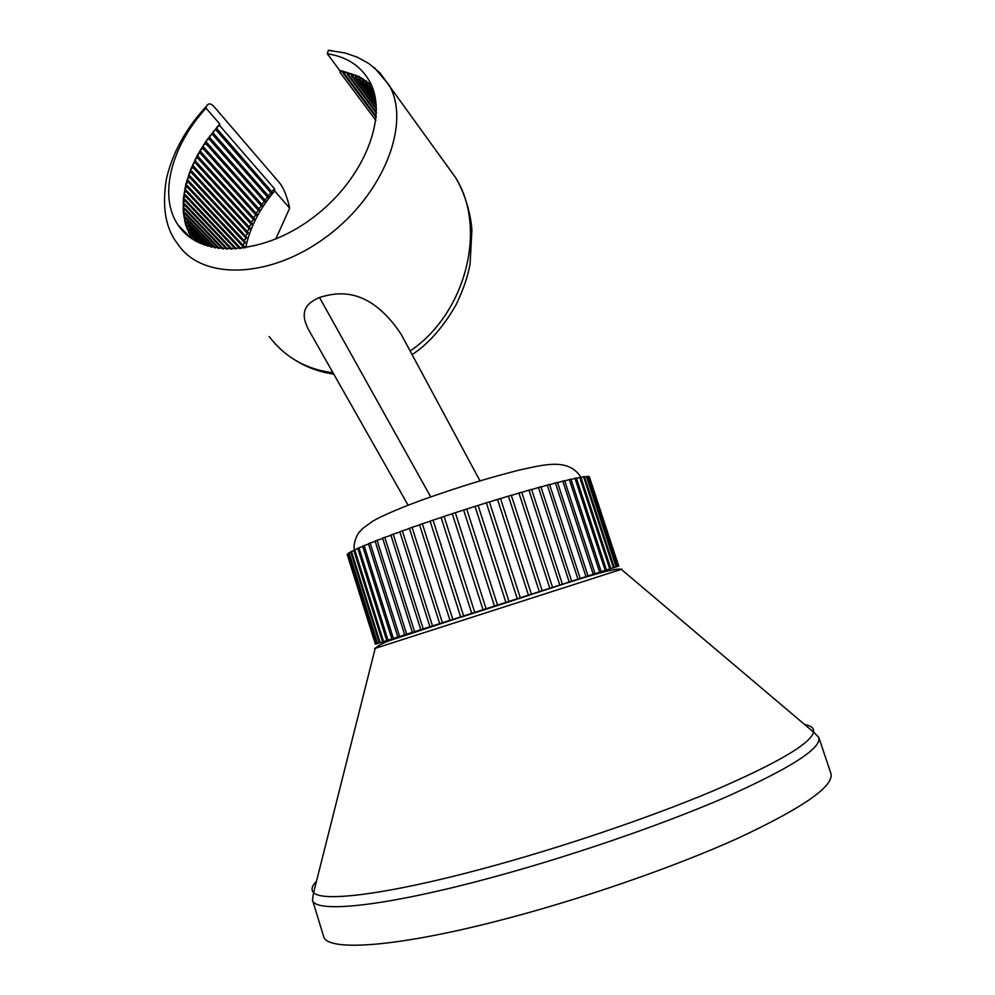 <?xml version="1.0" encoding="UTF-8"?>
<svg xmlns="http://www.w3.org/2000/svg" width="995" height="995" viewBox="0 0 995 995"><rect width="100%" height="100%" fill="white"/><g stroke="black" fill="none" stroke-linecap="round" stroke-linejoin="round"><path stroke-width="1.49" d="M455.324 512.699L463.633 510.025L494.453 606.067L486.095 608.741L455.324 512.699L452.265 513.706L483.023 609.724L474.752 612.385L444.068 516.405L441.071 517.412L471.729 613.355L442.414 622.758L412.079 527.338L419.591 524.937M452.812 619.425L422.353 523.768L419.529 524.738L449.964 620.333M588.878 476.916L618.741 566.055L552.561 587.386M587.199 476.816L588.741 476.493L618.193 566.242M584.562 477.028L587.05 476.394L616.689 566.74M580.981 477.538L584.426 476.593L614.238 567.536M576.478 478.371L580.844 477.115C568.419 457.812 544.588 464.565 519.353 470.063C490.423 477.339 459.802 486.679 427.502 498.06C404.331 506.206 381.794 515.733 372.603 521.293L362.64 528.556L359.133 532.4C357.926 533.308 352.777 542.971 354.444 549.8M571.055 479.503L576.341 477.961L606.49 570.035M564.75 480.946L570.919 479.105L601.229 571.739M557.598 482.699L564.625 480.573L595.06 573.717M549.663 484.727L557.486 482.339L588.045 575.981M540.994 487.04L549.551 484.403L580.222 578.493M531.666 489.602L540.894 486.742L571.652 581.254M521.753 492.401L531.579 489.341L562.411 584.227M511.343 495.41L521.678 492.177L552.561 587.398L494.453 606.067M500.535 498.619L511.281 495.224L542.2 590.719M489.428 501.965L500.485 498.47L531.417 594.189M478.11 505.448L489.391 501.866L520.31 597.759M463.62 510.012L478.097 505.398L508.98 601.39M444.068 516.405L452.29 513.768M460.673 616.9L430.114 521.106L441.096 517.524M422.353 523.768L430.163 521.256M442.414 622.758L439.69 623.629L409.393 528.283L412.079 527.338M439.69 623.629L429.939 626.75L399.803 531.716L409.467 528.519M429.939 626.75L420.823 629.686L390.848 534.999L399.89 531.989M420.823 629.673L412.39 632.385L382.577 538.096L390.935 535.298M412.378 632.372L404.704 634.835L375.09 540.994L382.689 538.432M404.704 634.835L397.851 637.036L368.411 543.668L375.202 541.367M397.838 637.036L391.843 638.952L362.603 546.106L368.536 544.054M391.843 638.952L386.744 640.581L357.702 548.27L362.727 546.504M386.744 640.581L382.577 641.912L353.722 550.16L357.827 548.68M382.565 641.912L379.344 642.944L350.7 551.752L353.859 550.583M379.344 642.944L377.068 643.665L348.611 553.058L350.825 552.188M377.068 643.665L375.749 644.088L347.491 554.066L348.747 553.494M375.749 644.076L347.255 554.613M376.01 644.001L347.703 553.829M377.59 643.504L349.083 552.735M380.127 642.695L351.422 551.354M383.61 641.588L354.705 549.675M388.038 640.171L358.934 547.71M393.373 638.467L364.083 545.471M399.617 636.477L370.128 542.971M406.706 634.201L377.03 540.235M414.592 631.676L384.742 537.275M423.223 628.915L393.199 534.128M432.514 625.93L402.341 530.808M312.467 900.015L323.562 936.22C326.198 951.494 393.062 947.924 498.159 920.81C579.488 899.977 674.075 867.242 738.725 837.889C803.773 807.368 834.482 785.851 830.862 773.351L818.81 737.457C821.82 748.165 790.664 768.115 725.343 797.331C660.469 825.502 565.993 857.852 485.062 879.331C380.463 907.253 314.457 913.149 312.467 900.015L313.624 892.59C310.863 889.853 311.833 886.035 316.497 881.16M463.633 615.955L433.049 520.111M474.752 612.385L471.729 613.355M486.095 608.741L483.023 609.724M497.537 605.072L466.705 509.017M475.025 506.368L505.895 602.385M486.356 502.811L517.263 598.729M497.512 499.378L528.444 595.147M508.408 496.082L539.327 591.652M518.917 492.985L549.812 588.281M528.954 490.087L559.799 585.06M538.444 487.413L569.215 582.038M547.287 485.013L577.983 579.214M555.409 482.873L586.005 576.64M562.772 481.02L593.244 574.302M569.302 479.478L599.649 572.237M574.961 478.234L605.159 570.458M579.724 477.314L609.761 568.978M610.843 568.63L580.844 477.115M583.555 476.704L613.417 567.797M586.441 476.418L616.129 566.914M588.381 476.431L617.883 566.354M589.363 476.767L618.679 566.08M403.423 338.511L401.035 334.084C366.993 283.177 333.636 293.463 319.482 297.443C308.637 302.505 297.132 309.868 309.706 331.683L408.099 505.211M410.139 350.986C465.971 313.4 487.575 227.967 455.461 177.421L445.486 163.528M331.609 50.583L328.362 50.31L327.305 53.792C346.459 56.69 360.439 65.682 369.22 80.744C389.468 115.445 364.07 179.871 312.455 218.029C261.1 256.61 199.187 258.028 178.005 224.882C158.168 196.027 171.277 145.954 206.052 108.169L206.612 106.005C208.502 102.808 211.189 103.281 214.684 107.41L279.073 182.321C282.717 186.401 285.901 193.503 288.612 203.627L289.657 208.179L275.714 239.123M269.147 336.534C285.105 357.379 306.385 369.456 333.002 372.764M375.849 120.345L340.041 72.399L342.628 71.105L339.867 70.633L340.041 72.399M339.867 70.633L327.305 53.792M206.052 108.169L219.721 123.94L206.574 140.394L197.632 154.747L190.679 169.424L185.878 184.1L183.378 198.453L183.267 212.146L185.592 224.858L191.761 238.651M371.185 84.65L359.071 76.516L342.628 71.105L343.126 73.157L376.135 117.472M245.715 247.805C249.72 227.93 259.384 208.987 274.707 190.978L289.657 208.179M274.707 190.978L274.583 188.876L271.672 191.55M219.348 248.476L185.269 212.855L183.441 212.656L184.946 208.502L183.03 207.669L184.871 205.244L184.883 204.05L183.068 203.104L185.008 200.729L185.082 199.51L183.378 198.453L185.393 196.127L185.543 194.896L183.951 193.726L186.264 190.219L184.784 188.938L186.96 186.749L187.247 185.493L185.99 185.107L185.878 184.1L188.13 181.985L188.478 180.717L187.309 180.319L187.234 179.224L189.535 177.197L189.958 175.916L188.888 175.506L188.826 174.324L191.674 171.103L190.692 170.68L190.679 169.424L193.092 167.558L193.639 166.277L192.769 164.511L195.828 161.464L195.082 159.61L198.254 156.675L197.632 154.747L200.891 151.912L200.405 149.909L202.968 148.442L203.39 145.121L205.965 143.753L206.574 140.394L210.057 137.919L209.97 135.73L213.502 133.392L213.539 131.153L217.121 128.964L217.296 126.663L219.783 125.706L274.583 188.876M219.783 125.706L219.721 123.94M187.247 185.493L244.285 246.561L243.166 248.178M188.478 180.717L245.367 241.934L242.942 245.118M189.958 175.916L246.698 237.27L244.098 240.554M191.674 171.103L248.265 232.606L245.491 235.977M193.639 166.277L250.056 227.942L247.133 231.387M195.828 161.464L252.083 223.29L249.011 226.798M198.254 156.675L254.322 218.651L251.113 222.221M200.891 151.912L256.785 214.062L253.439 217.681M203.739 147.185L259.459 209.51L255.989 213.166M206.798 142.521L262.319 205.02L258.737 208.701M210.057 137.919L265.391 200.604L261.685 204.298M213.502 133.392L268.638 196.251L264.832 199.97M217.121 128.964L272.07 191.998L268.165 195.716M343.126 73.157L347.616 72.535L347.33 74.215L376.384 113.331M344.258 73.419L376.222 116.365M347.33 74.215L351.745 73.742L351.397 75.508L376.421 109.313M348.424 74.538L376.408 112.248M351.397 75.508L355.7 75.197L355.29 77.063L376.247 105.458M352.441 75.894L376.396 108.268M355.29 77.063L359.493 76.901L358.996 78.854L375.899 101.788M356.285 77.51L376.172 104.463M358.996 78.854L363.088 78.841L362.528 80.881L375.376 98.368M359.954 79.364L375.774 100.856M362.528 80.881L366.496 81.03L365.849 83.157L374.742 95.271M363.424 81.466L375.214 97.51M365.849 83.157L366.695 83.804L369.468 83.182L368.971 85.669L374.07 92.622M366.695 83.804L374.568 94.525M368.971 85.669L369.754 86.366L371.583 85.57M372.453 87.709L371.856 88.393L373.461 90.582M369.754 86.366L373.896 92.013M371.856 88.393L372.901 88.928M372.59 89.164L373.324 90.159M195.194 240.778L196.96 241.748M197.371 241.959L194.995 239.496L193.975 240.069M195.605 240.355L194.995 239.496M192.271 238.987L193.366 237.071L198.764 242.643M199.348 242.929L192.819 236.176L190.381 236.325L191.388 233.626L201.164 243.725M193.366 237.071L192.819 236.176M201.885 244.024L190.903 232.681L188.565 232.755L189.659 229.994L204.012 244.857M191.388 233.626L190.903 232.681M204.833 245.143L189.249 228.999L187.01 229.024L188.204 226.201L207.221 245.927M189.659 229.994L189.249 228.999M208.117 246.2L187.856 225.181L185.717 225.131L187.01 222.271L210.691 246.884M188.204 226.201L187.856 225.181M211.649 247.121L186.737 221.201L184.697 221.101L186.077 218.191L214.398 247.705M187.01 222.271L186.737 221.201M215.405 247.892L185.866 217.084L183.926 216.935L185.406 213.987L218.278 248.34M186.077 218.191L185.866 217.084M185.406 213.987L185.269 212.855M185.008 209.671L222.333 248.8M184.946 208.515L223.415 248.874M226.512 249.048L184.871 205.244M185.008 200.729L230.815 249.098M184.883 204.05L227.644 249.086M185.393 196.127L235.218 248.949M185.082 199.51L231.972 249.073M186.053 191.463L239.708 248.588M185.543 194.896L236.4 248.874M186.96 186.749L244.036 247.792M186.264 190.219L240.902 248.451M188.13 181.985L245.056 243.166M189.535 177.197L246.325 238.514M191.202 172.384L247.83 233.85M193.092 167.558L249.558 229.173M195.231 162.745L251.524 224.522M197.582 157.944L253.713 219.883M200.169 153.168L256.113 215.281M202.968 148.442L258.725 210.716M205.965 143.753L261.548 206.201M209.174 139.138L264.558 201.761M212.569 134.586L267.755 197.396M216.139 130.134L271.137 193.117M804.557 724.459C811.186 725.716 814.196 728.253 813.549 732.084C810.788 743.651 777.12 763.339 712.532 791.162C648.703 817.989 559.488 848.175 482.824 868.71C386.371 894.667 322.007 902.278 313.624 892.59L375.202 648.354C378.734 645.096 384.543 642.173 392.615 639.611L457.476 618.243C531.007 595.582 612.149 566.068 621.303 569.351L375.202 648.354C373.312 648.927 373.361 648.864 375.351 648.18M818.81 737.457L813.549 732.084L621.303 569.351C623.168 568.705 623.094 568.692 621.079 569.289M319.482 297.443L430.437 496.405M206.612 106.005C185.679 128.653 172.247 153.168 166.289 179.523C161.899 207.42 165.717 228.887 177.732 243.912C201.363 280.441 269.732 279.272 326.497 236.76C383.535 194.721 411.395 123.467 389.057 84.923L374.394 67.685M347.28 554.712L375.376 644.2M401.047 334.084L480.013 480.896M328.362 50.31L345.215 53.009L357.18 57.138L368.834 63.518L380.003 72.921L455.461 177.421C465.274 193.341 471.083 216.102 471.904 229.969L470.075 264.061C467.986 274.682 465.324 285.192 456.282 304.383C443.397 326.957 428.671 343.71 412.104 354.643M333.785 374.132C320.091 372.13 307.729 367.764 296.659 361.036M190.567 237.83L178.005 224.882"/></g></svg>
